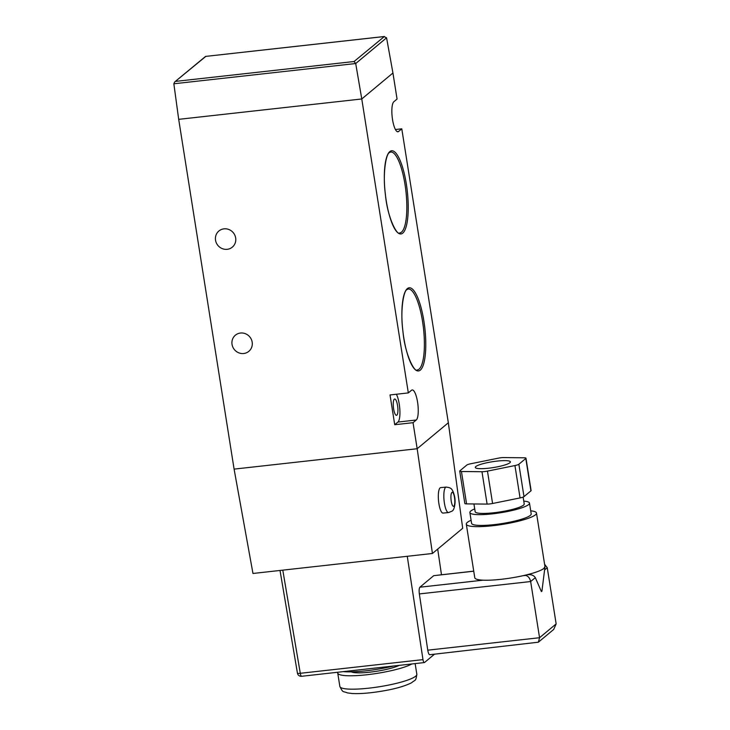 <?xml version="1.0" encoding="UTF-8"?>
<svg xmlns="http://www.w3.org/2000/svg" width="730" height="730" viewBox="0 0 730 730"><rect width="100%" height="100%" fill="white"/><g stroke="black" fill="none" stroke-linecap="round" stroke-linejoin="round"><path stroke-width="1.09" d="M223.982 228.846A10.503 9.983 -129.8 0 0 218.881 231.008A10.503 9.983 -129.8 0 0 216.372 242.99A10.503 9.983 -129.8 0 0 227.222 249.313A10.503 9.983 -129.8 0 0 232.322 247.151A10.503 9.983 -129.8 0 0 234.832 235.179A10.503 9.983 -129.8 0 0 223.982 228.846M240.48 333.035A10.503 9.983 -129.8 0 0 235.379 335.198A10.503 9.983 -129.8 0 0 232.87 347.17A10.503 9.983 -129.8 0 0 243.72 353.502A10.503 9.983 -129.8 0 0 248.83 351.34A10.503 9.983 -129.8 0 0 251.33 339.359A10.503 9.983 -129.8 0 0 240.48 333.035M396.846 415.169A8.213 2.172 83.6 0 0 397.658 406.218A8.213 2.172 83.6 0 0 394.674 399A8.213 2.172 83.6 0 0 394.319 399.164A8.213 2.172 83.6 0 0 393.507 408.106A8.213 2.172 83.6 0 0 396.49 415.334A8.213 2.172 83.6 0 0 396.846 415.169M432.434 553.486L252.963 573.47L234.093 469.116L417.168 448.731L448.339 422.77L462.701 528.274L432.434 553.486L417.168 448.731L448.339 422.77L401.783 128.818L398.571 131.491A15.284 4.042 83.6 0 1 397.905 131.792A15.284 4.042 83.6 0 1 392.357 118.36A15.284 4.042 83.6 0 1 393.853 101.725L397.065 99.052L392.941 73L361.77 98.97L178.695 119.346L234.093 469.116L417.168 448.731L413.043 422.688L416.246 420.015A15.284 4.042 -96.4 0 0 417.752 403.371A15.284 4.042 -96.4 0 0 412.204 389.939A15.284 4.042 -96.4 0 0 411.537 390.24L408.326 392.913L361.77 98.97L392.941 73L386.571 37.814L383.998 36.573L205.568 56.411L174.68 81.961L173.85 83.777L178.695 119.346L361.77 98.97L355.711 63.528L354.05 61.521L384.4 36.5L205.568 56.411M408.326 392.913L390.021 394.957L394.729 424.723L413.043 422.688M395.414 129.52L401.783 128.818M396.39 394.246A15.284 4.042 -96.4 0 1 399.857 409.822A15.284 4.042 -96.4 0 1 397.941 422.049L394.729 424.723M205.796 56.411L174.68 81.961M411.711 664.035A38.964 6.47 171 0 1 366.871 674.748A38.964 6.47 171 0 1 337.734 673.06A38.964 6.47 171 0 1 337.88 672.257M399.036 665.45A25.979 4.316 171 0 1 369.982 672.157A25.979 4.316 171 0 1 351.312 671.846M393.37 666.079A39.73 6.597 171 0 1 366.04 670.806A39.73 6.597 171 0 1 343.383 671.646M497.112 461.095A17.766 2.947 -9 0 0 475.303 467.428A17.766 2.947 -9 0 0 488.58 468.204A17.766 2.947 -9 0 0 510.389 461.871A17.766 2.947 -9 0 0 497.112 461.095M473.934 503.955L475.157 511.693A24.829 4.124 -9 0 0 497.002 512.369A24.829 4.124 -9 0 0 523.483 505.16A24.829 4.124 -9 0 0 524.213 503.928L523.127 497.084M474.71 508.883A30.176 5.01 -9 0 0 470.759 511.036A30.176 5.01 -9 0 0 469.874 512.533A30.176 5.01 -9 0 0 496.418 513.354A30.176 5.01 -9 0 0 528.611 504.594A30.176 5.01 -9 0 0 529.487 503.089A30.176 5.01 -9 0 0 523.766 501.118M469.874 512.533L471.58 523.328A30.176 5.01 -9 0 0 498.134 524.14A30.176 5.01 -9 0 0 530.318 515.38A30.176 5.01 -9 0 0 531.203 513.883L529.487 503.089M471.096 520.253A35.533 5.895 -9 0 0 467.337 522.397A35.533 5.895 -9 0 0 466.297 524.158A35.533 5.895 -9 0 0 497.55 525.125A35.533 5.895 -9 0 0 535.446 514.814A35.533 5.895 -9 0 0 536.486 513.044A35.533 5.895 -9 0 0 530.71 510.808M466.297 524.158L474.783 577.74A35.533 5.895 -9 0 0 483.077 580.167A35.533 5.895 -9 0 0 522.835 575.733A35.533 5.895 -9 0 0 526.22 574.948C535.345 572.694 541.249 570.504 543.932 568.396L544.972 566.626L536.486 513.044M522.835 575.733L525.655 575.423C528.201 576.098 529.861 578.142 530.655 581.536L539.561 637.719L538.375 642.199L553.687 629.452L556.15 623.904L547.254 567.712L544.598 564.272M282.793 570.148L300.285 673.297L422.98 659.628L407.267 556.287M441.477 574.72L437.699 549.097M473.752 571.216L433.729 575.669L419.887 587.203L483.077 580.167M433.729 575.669L473.743 571.125M429.97 654.609C429.085 654.947 428.355 653.469 427.762 650.174L539.561 637.719L556.15 623.904M541.377 591.565L541.833 591.181L541.377 591.565L535.318 577.658L530.655 581.536L419.349 593.928L427.762 650.174M419.349 593.928C418.929 590.488 419.111 588.243 419.887 587.203M434.496 654.189L424.449 662.557C423.865 662.785 423.382 661.809 422.98 659.628M301.782 676.217A3.823 1.013 -96.4 0 1 301.618 676.29L424.449 662.557M297.429 673.133A3.823 3.823 0 0 0 301.618 676.29A3.823 1.013 -96.4 0 1 300.285 673.297A3.823 0.657 170.4 0 1 297.429 673.133L280.019 570.458M525.655 575.423L526.22 574.948C530.537 574.09 533.575 574.994 535.318 577.658M538.375 642.199L429.724 654.728M518.866 464.253L523.994 496.628L530.929 490.852L525.801 458.476A5.731 0.949 -9 0 0 525.974 458.194A5.731 0.949 -9 0 0 524.25 457.792L503.718 457.573A5.731 0.949 -9 0 0 498.234 458.185L470.759 463.751A5.731 0.949 -9 0 0 466.826 465.046L459.891 470.823A5.731 0.949 -9 0 0 459.717 471.105A5.731 0.949 -9 0 0 461.442 471.507L481.973 471.726A5.731 0.949 -9 0 0 487.467 471.115L514.933 465.558A5.731 0.949 -9 0 0 518.866 464.253L525.801 458.476M461.442 471.507L466.57 503.883L487.102 504.102L481.973 471.726M487.467 471.115L492.586 503.49L520.061 497.924L514.933 465.558M525.974 458.194L531.102 490.56A5.731 0.949 171 0 1 530.929 490.852M523.994 496.628A5.731 0.949 171 0 1 520.061 497.924M492.586 503.49A5.731 0.949 171 0 1 487.102 504.102M466.57 503.883A5.731 0.949 171 0 1 464.846 503.481L459.717 471.105M440.099 487.859A12.802 3.349 84.7 0 0 438.639 501.784A12.802 3.349 84.7 0 0 443.046 513.09L448.548 512.57A12.802 3.349 -95.3 0 1 444.15 501.273A12.802 3.349 -95.3 0 1 445.601 487.348A12.802 3.349 -95.3 0 1 446.176 487.092L440.664 487.603A12.802 3.349 84.7 0 0 440.099 487.859M402.732 233.144A41.866 11.078 -96.4 0 1 386.234 200.732A41.866 11.078 -96.4 0 1 389.82 151.584A41.866 11.078 -96.4 0 1 406.327 183.996A41.866 11.078 -96.4 0 1 402.732 233.144M399.629 232.961A40.725 10.777 83.6 0 0 401.491 232.14A40.725 10.777 83.6 0 0 404.986 184.343A40.725 10.777 83.6 0 0 390.614 152.022L389.455 152.588C386.042 153.592 382.52 173.913 385.394 194.317C387.301 217.43 397.22 235.845 399.629 232.961M420.288 370.147A41.866 11.078 -96.4 0 1 403.781 337.734A41.866 11.078 -96.4 0 1 407.367 288.587A41.866 11.078 -96.4 0 1 423.874 320.999A41.866 11.078 -96.4 0 1 420.288 370.147M417.177 369.964A40.725 10.777 83.6 0 0 419.038 369.152A40.725 10.777 83.6 0 0 422.533 321.346A40.725 10.777 83.6 0 0 408.17 289.025L407.002 289.591C403.59 290.595 400.077 310.925 402.942 331.329C404.849 354.442 414.777 372.848 417.177 369.964M397.941 422.049L416.246 420.015M397.184 131.646L398.571 131.491M386.571 37.814L355.711 63.528L173.85 83.777M175.848 81.358L354.05 61.521M368.988 688.144A38.964 6.47 -9 0 0 416.83 674.264C415.744 681.793 415.516 679.347 411.547 682.787C402.695 687.186 389.181 690.489 370.995 692.697C363.54 693.527 357.262 693.792 352.17 693.5L347.544 692.934C342.644 690.881 343.2 693.263 339.851 686.455A38.964 6.47 -9 0 0 368.988 688.144M547.254 567.712L544.589 569.929M451.897 492.421A7.072 1.852 84.7 0 0 451.176 500.734A7.072 1.852 84.7 0 0 453.841 506.209A7.072 1.852 84.7 0 0 454.562 497.906A7.072 1.852 84.7 0 0 451.897 492.421M416.83 674.264L415.151 663.652M544.972 566.909L541.906 591.264M339.851 686.455L337.734 673.06M448.548 512.57L451.998 511.128C454.252 510.516 456.104 502.067 454.452 495.944C452.372 488.078 450.875 487.768 446.176 487.092"/></g></svg>

